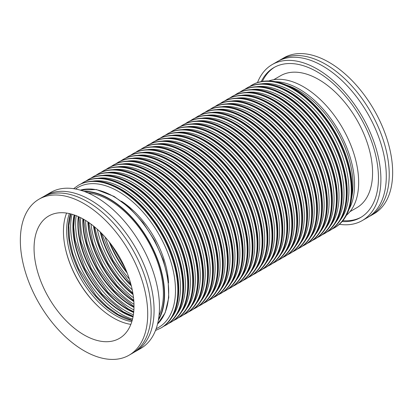 <?xml version="1.0" encoding="UTF-8"?>
<svg xmlns="http://www.w3.org/2000/svg" width="413" height="413" viewBox="0 0 413 413"><rect width="100%" height="100%" fill="white"/><g stroke="black" fill="none" stroke-linecap="round" stroke-linejoin="round"><path stroke-width="0.62" d="M129.062 355.206L132.49 353.229A90.065 51.997 -120 0 0 146.295 281.057A90.065 51.997 -120 0 0 87.458 201.689A90.065 51.997 -120 0 0 42.425 197.228L38.998 199.211A90.065 51.997 -120 0 0 25.193 271.382A90.065 51.997 -120 0 0 84.03 350.745A90.065 51.997 -120 0 0 129.062 355.206A90.065 51.997 -120 0 0 142.867 283.034A90.065 51.997 -120 0 0 84.03 203.671A90.065 51.997 -120 0 0 38.998 199.211M279.064 60.665A90.065 51.997 60 0 1 280.51 59.771A90.065 51.997 60 0 1 325.542 64.232A90.065 51.997 60 0 1 384.379 143.6A90.065 51.997 60 0 1 370.575 215.772A90.065 51.997 60 0 1 369.083 216.577M133.936 352.335A90.065 51.997 -120 0 0 135.428 351.53A90.065 51.997 -120 0 0 149.232 279.358A90.065 51.997 -120 0 0 90.395 199.995A90.065 51.997 -120 0 0 45.363 195.535A90.065 51.997 -120 0 0 43.917 196.423M135.428 351.53L140.818 348.417A90.065 51.997 -120 0 0 154.622 276.251A90.065 51.997 -120 0 0 95.785 196.882A90.065 51.997 -120 0 0 50.753 192.422L45.363 195.535M159.026 315.625A76.209 44 -120 0 0 109.502 200.279A76.209 44 -120 0 0 88.253 193.052M84.03 219.509A70.664 40.799 -120 0 0 48.698 216.009A70.664 40.799 -120 0 0 37.862 272.637A70.664 40.799 -120 0 0 84.03 334.907A70.664 40.799 -120 0 0 119.362 338.407A70.664 40.799 -120 0 0 130.193 281.78A70.664 40.799 -120 0 0 84.03 219.509M66.596 213.072A70.664 40.799 -120 0 0 113.42 317.938A70.664 40.799 -120 0 0 130.854 324.375M83.984 191.343A78.011 45.038 60 0 1 109.424 198.854A78.011 45.038 60 0 1 158.37 320.178M132.139 320.565A69.348 40.04 60 0 1 117.261 314.644A69.348 40.04 60 0 1 70.535 213.862A69.487 40.118 60 0 0 117.437 314.66A69.487 40.118 60 0 0 132.145 320.55M84.99 191.715A77.592 44.8 60 0 1 109.424 199.19A77.592 44.8 60 0 1 158.551 319.125M346.383 215.318A78.011 45.038 -120 0 0 358.66 182.345A78.011 45.038 -120 0 0 327.256 106.735A78.011 45.038 -120 0 0 268.801 80.948M280.51 59.771L283.938 57.794A90.065 51.997 60 0 1 328.97 62.255A90.065 51.997 60 0 1 387.807 141.618A90.065 51.997 60 0 1 374.002 213.789L370.575 215.772M257.5 82.548A90.065 51.997 60 0 1 272.182 64.583L277.572 61.47A90.065 51.997 60 0 1 322.605 65.93A90.065 51.997 60 0 1 381.442 145.299A90.065 51.997 60 0 1 367.637 217.465L362.247 220.578A90.065 51.997 60 0 1 339.347 224.311M272.182 64.583A90.065 51.997 60 0 1 317.215 69.043A90.065 51.997 60 0 1 376.052 148.406A90.065 51.997 60 0 1 362.247 220.578M262.41 81.356A86.601 49.999 60 0 1 274.655 67.169M261.253 81.562A86.601 49.999 60 0 1 273.912 67.582A86.601 49.999 60 0 1 317.215 71.872A86.601 49.999 60 0 1 373.791 148.184A86.601 49.999 60 0 1 360.513 217.579A86.601 49.999 60 0 1 342.078 221.554M273.726 79.688L280.582 75.734A76.209 44 60 0 1 318.686 79.508A76.209 44 60 0 1 368.468 146.661A76.209 44 60 0 1 356.786 207.729L349.935 211.688M361.241 217.145A86.601 49.999 60 0 1 342.836 220.65M133.012 316.9A69.487 40.118 60 0 1 122.041 312.001A69.487 40.118 60 0 1 74.144 214.946M132.532 319.084A71.082 41.037 60 0 1 120.916 313.952A71.082 41.037 60 0 1 72.012 214.264M119.935 189.164A82.445 47.598 60 0 1 173.796 261.811A82.445 47.598 60 0 1 161.158 327.876C176.558 319.234 182.355 296.013 176.48 269.694C169.913 237.811 146.078 203.253 120.766 189.082C104.69 180.001 90.674 178.669 78.713 185.081A82.445 47.598 60 0 1 119.935 189.164M73.633 188.684L78.32 185.308A82.445 47.598 60 0 1 119.543 189.386A82.445 47.598 60 0 1 173.403 262.038A82.445 47.598 60 0 1 160.765 328.103L161.158 327.876M75.543 189.009A80.783 46.638 60 0 1 118.366 191.425A80.783 46.638 60 0 1 171.793 264.893A80.783 46.638 60 0 1 156.171 328.655M133.069 316.606A69.487 40.118 60 0 1 122.393 311.794A69.487 40.118 60 0 1 74.428 215.044M133.667 312.465A69.487 40.118 60 0 1 126.998 309.136A69.487 40.118 60 0 1 78.315 216.588M133.373 314.773A71.082 41.037 60 0 1 125.872 311.087A71.082 41.037 60 0 1 76.173 215.689M124.891 186.299A82.445 47.598 60 0 1 178.752 258.951A82.445 47.598 60 0 1 166.114 325.016C181.513 316.373 187.311 293.153 181.436 266.834C174.869 234.951 151.034 200.393 125.722 186.217C109.646 177.141 95.63 175.809 83.669 182.221A82.445 47.598 60 0 1 124.891 186.299M81.056 183.868L83.276 182.443A82.445 47.598 60 0 1 124.499 186.526A82.445 47.598 60 0 1 178.359 259.178A82.445 47.598 60 0 1 165.721 325.243L166.114 325.016M93.183 181.09A80.783 46.638 60 0 1 123.322 188.565A80.783 46.638 60 0 1 173.243 251.29A80.783 46.638 60 0 1 171.844 317.339M133.704 312.13A69.487 40.118 60 0 1 127.349 308.934A69.487 40.118 60 0 1 78.625 216.727M133.982 307.401A69.487 40.118 60 0 1 131.953 306.276A69.487 40.118 60 0 1 82.858 218.849M133.884 309.884A71.082 41.037 60 0 1 130.828 308.227A71.082 41.037 60 0 1 80.659 217.692M129.847 183.439A82.445 47.598 60 0 1 183.708 256.091A82.445 47.598 60 0 1 171.07 322.155C186.469 313.513 192.267 290.293 186.392 263.974C179.825 232.091 155.985 197.533 130.678 183.357C114.602 174.281 100.586 172.949 88.625 179.356A82.445 47.598 60 0 1 129.847 183.439M86.012 181.008L88.232 179.583A82.445 47.598 60 0 1 129.455 183.666A82.445 47.598 60 0 1 183.315 256.318A82.445 47.598 60 0 1 170.677 322.383L171.07 322.155M98.139 178.23A80.783 46.638 60 0 1 128.278 185.705A80.783 46.638 60 0 1 178.199 248.43A80.783 46.638 60 0 1 176.8 314.479M133.988 307.014A69.487 40.118 60 0 1 132.305 306.074A69.487 40.118 60 0 1 83.199 219.04M134.803 180.579A82.445 47.598 60 0 1 188.658 253.231A82.445 47.598 60 0 1 176.021 319.295C191.42 310.653 197.223 287.433 191.343 261.114C184.781 229.225 160.941 194.668 135.634 180.496C119.558 171.421 105.542 170.084 93.581 176.496A82.445 47.598 60 0 1 134.803 180.579M90.968 178.148L93.188 176.723A82.445 47.598 60 0 1 134.411 180.806A82.445 47.598 60 0 1 188.271 253.458A82.445 47.598 60 0 1 175.633 319.517L176.021 319.295M103.095 175.37A80.783 46.638 60 0 1 133.234 182.84A80.783 46.638 60 0 1 183.155 245.57A80.783 46.638 60 0 1 181.756 311.619M139.759 177.719A82.445 47.598 60 0 1 193.614 250.371A82.445 47.598 60 0 1 180.977 316.43C196.376 307.793 202.179 284.567 196.299 258.249C189.737 226.365 165.897 191.808 140.59 177.636C124.514 168.561 110.498 167.224 98.537 173.636A82.445 47.598 60 0 1 139.759 177.719M95.924 175.282L98.144 173.863A82.445 47.598 60 0 1 139.367 177.946A82.445 47.598 60 0 1 193.222 250.593A82.445 47.598 60 0 1 180.584 316.657L180.977 316.43M108.051 172.51A80.783 46.638 60 0 1 138.19 179.98A80.783 46.638 60 0 1 188.111 242.705A80.783 46.638 60 0 1 186.712 308.754M133.817 301.087A69.487 40.118 60 0 1 88.243 222.148M133.848 301.542A69.487 40.118 60 0 1 87.866 221.895M80.298 190.15A78.011 45.038 60 0 1 113.539 196.474A78.011 45.038 60 0 1 162.913 260.288A78.011 45.038 60 0 1 157.559 323.968M131.799 321.706A69.348 40.04 60 0 1 115.692 315.553A69.348 40.04 60 0 1 69.379 213.588M149.666 171.994A82.445 47.598 60 0 1 203.526 244.646A82.445 47.598 60 0 1 190.889 310.71C206.288 302.068 212.091 278.847 206.211 252.529C199.649 220.645 175.809 186.087 150.497 171.916C134.426 162.836 120.41 161.504 108.449 167.915A82.445 47.598 60 0 1 149.666 171.994M105.831 169.562L108.056 168.137A82.445 47.598 60 0 1 149.274 172.221A82.445 47.598 60 0 1 203.134 244.873A82.445 47.598 60 0 1 190.496 310.937L190.889 310.71M117.963 166.785A80.783 46.638 60 0 1 148.102 174.26A80.783 46.638 60 0 1 198.023 236.985A80.783 46.638 60 0 1 196.624 303.034M154.622 169.134A82.445 47.598 60 0 1 208.482 241.786A82.445 47.598 60 0 1 195.845 307.85C211.244 299.208 217.047 275.987 211.167 249.669C204.605 217.785 180.765 183.227 155.453 169.051C139.382 159.976 125.361 158.644 113.399 165.05A82.445 47.598 60 0 1 154.622 169.134M110.787 166.702L113.012 165.277A82.445 47.598 60 0 1 154.23 169.361A82.445 47.598 60 0 1 208.09 242.013A82.445 47.598 60 0 1 195.452 308.077L195.845 307.85M122.919 163.925A80.783 46.638 60 0 1 153.058 171.4A80.783 46.638 60 0 1 202.979 234.125A80.783 46.638 60 0 1 201.575 300.174M126.652 271.702A69.487 40.118 60 0 1 110.106 243.05M127.168 272.998A69.487 40.118 60 0 1 109.244 241.951M159.578 166.274A82.445 47.598 60 0 1 213.438 238.926A82.445 47.598 60 0 1 200.801 304.99C216.2 296.348 221.998 273.127 216.123 246.809C209.561 214.92 185.721 180.362 160.409 166.191C144.338 157.116 130.317 155.784 118.355 162.19A82.445 47.598 60 0 1 159.578 166.274M115.743 163.842L117.963 162.417A82.445 47.598 60 0 1 159.186 166.501A82.445 47.598 60 0 1 213.046 239.153A82.445 47.598 60 0 1 200.408 305.212L200.801 304.99M127.87 161.065A80.783 46.638 60 0 1 158.014 168.535A80.783 46.638 60 0 1 207.935 231.265A80.783 46.638 60 0 1 206.531 297.314M164.534 163.414A82.445 47.598 60 0 1 218.394 236.066A82.445 47.598 60 0 1 205.757 302.125C221.156 293.488 226.954 270.262 221.079 243.944C214.517 212.06 190.677 177.502 165.365 163.331C149.289 154.256 135.273 152.918 123.311 159.33A82.445 47.598 60 0 1 164.534 163.414M120.699 160.977L122.919 159.557A82.445 47.598 60 0 1 164.142 163.641A82.445 47.598 60 0 1 218.002 236.288A82.445 47.598 60 0 1 205.364 302.352L205.757 302.125M132.826 158.205A80.783 46.638 60 0 1 162.965 165.675A80.783 46.638 60 0 1 212.891 228.404A80.783 46.638 60 0 1 211.487 294.448M169.49 160.554A82.445 47.598 60 0 1 223.35 233.2A82.445 47.598 60 0 1 210.713 299.265C226.112 290.623 231.91 267.402 226.035 241.084C219.468 209.2 195.633 174.642 170.321 160.471C154.245 151.39 140.229 150.058 128.267 156.47A82.445 47.598 60 0 1 169.49 160.554M125.655 158.117L127.875 156.697A82.445 47.598 60 0 1 169.098 160.781A82.445 47.598 60 0 1 222.958 233.428A82.445 47.598 60 0 1 210.32 299.492L210.713 299.265M137.782 155.345A80.783 46.638 60 0 1 167.921 162.815A80.783 46.638 60 0 1 217.842 225.539A80.783 46.638 60 0 1 216.443 291.588M174.446 157.694A82.445 47.598 60 0 1 228.306 230.34A82.445 47.598 60 0 1 215.669 296.405C231.068 287.763 236.866 264.542 230.991 238.224C224.424 206.34 200.589 171.782 175.277 157.611C159.201 148.53 145.185 147.198 133.223 153.61A82.445 47.598 60 0 1 174.446 157.694M130.611 155.257L132.831 153.832A82.445 47.598 60 0 1 174.054 157.916A82.445 47.598 60 0 1 227.914 230.568A82.445 47.598 60 0 1 215.276 296.632L215.669 296.405M142.738 152.48A80.783 46.638 60 0 1 172.877 159.955A80.783 46.638 60 0 1 222.798 222.679A80.783 46.638 60 0 1 221.399 288.728M179.402 154.829A82.445 47.598 60 0 1 233.257 227.48A82.445 47.598 60 0 1 220.625 293.545C236.019 284.903 241.822 261.682 235.947 235.364C229.38 203.48 205.54 168.922 180.233 154.746C164.157 145.67 150.141 144.338 138.179 150.745A82.445 47.598 60 0 1 179.402 154.829M135.567 152.397L137.787 150.972A82.445 47.598 60 0 1 179.01 155.056A82.445 47.598 60 0 1 232.87 227.708A82.445 47.598 60 0 1 220.232 293.772L220.625 293.545M147.694 149.62A80.783 46.638 60 0 1 177.833 157.095A80.783 46.638 60 0 1 227.754 219.819A80.783 46.638 60 0 1 226.355 285.868M184.358 151.969A82.445 47.598 60 0 1 238.213 224.62A82.445 47.598 60 0 1 225.575 290.685C240.975 282.043 246.778 258.822 240.898 232.504C234.336 200.615 210.496 166.062 185.189 151.886C169.113 142.81 155.097 141.478 143.135 147.885A82.445 47.598 60 0 1 184.358 151.969M140.523 149.537L142.743 148.112A82.445 47.598 60 0 1 183.966 152.196A82.445 47.598 60 0 1 237.821 224.848A82.445 47.598 60 0 1 225.188 290.907L225.575 290.685M152.65 146.76A80.783 46.638 60 0 1 182.789 154.23A80.783 46.638 60 0 1 232.71 216.959A80.783 46.638 60 0 1 231.311 283.008M189.314 149.108A82.445 47.598 60 0 1 243.169 221.76A82.445 47.598 60 0 1 230.531 287.82C245.931 279.183 251.734 255.957 245.854 229.638C239.292 197.755 215.452 163.197 190.145 149.026C174.069 139.95 160.053 138.613 148.091 145.025A82.445 47.598 60 0 1 189.314 149.108M145.479 146.672L147.699 145.252A82.445 47.598 60 0 1 188.922 149.336A82.445 47.598 60 0 1 242.777 221.982A82.445 47.598 60 0 1 230.139 288.047L230.531 287.82M157.606 143.9A80.783 46.638 60 0 1 187.745 151.37A80.783 46.638 60 0 1 237.666 214.099A80.783 46.638 60 0 1 236.267 280.143M131.122 285.115A69.487 40.118 60 0 1 100.726 232.467M131.308 285.837A69.487 40.118 60 0 1 100.194 231.946M144.71 174.859A82.445 47.598 60 0 1 198.57 247.506A82.445 47.598 60 0 1 185.933 313.57C201.332 304.928 207.135 281.707 201.255 255.389C194.693 223.505 170.853 188.947 145.546 174.776C129.47 165.696 115.454 164.364 103.493 170.775A82.445 47.598 60 0 1 144.71 174.859M100.88 172.422L103.1 171.003A82.445 47.598 60 0 1 144.323 175.086A82.445 47.598 60 0 1 198.178 247.733A82.445 47.598 60 0 1 185.54 313.797L185.933 313.57M113.007 169.65A80.783 46.638 60 0 1 143.146 177.12A80.783 46.638 60 0 1 193.067 239.845A80.783 46.638 60 0 1 191.668 305.894M133.001 294.03A69.487 40.118 60 0 1 93.947 226.386M133.089 294.577A69.487 40.118 60 0 1 93.519 226.04M293.375 89.027A82.445 47.598 60 0 1 347.235 161.679A82.445 47.598 60 0 1 334.597 227.739C349.997 219.102 355.8 195.876 349.919 169.557C343.358 137.674 319.517 103.116 294.206 88.945C278.135 79.869 264.113 78.532 252.157 84.944A82.445 47.598 60 0 1 293.375 89.027M249.54 86.591L251.765 85.171A82.445 47.598 60 0 1 292.982 89.254A82.445 47.598 60 0 1 346.843 161.901A82.445 47.598 60 0 1 334.205 227.966L334.597 227.739M261.672 83.818A80.783 46.638 60 0 1 291.81 91.288A80.783 46.638 60 0 1 341.732 154.018A80.783 46.638 60 0 1 340.333 220.062M349.068 209.226A78.011 45.038 -120 0 0 354.545 184.719A78.011 45.038 -120 0 0 275.425 81.671M351.7 197.512A76.901 44.398 -120 0 0 352.976 184.719A76.901 44.398 -120 0 0 286.885 85.248M199.221 143.388A82.445 47.598 60 0 1 253.081 216.035A82.445 47.598 60 0 1 240.443 282.1C255.843 273.458 261.646 250.237 255.766 223.918C249.204 192.035 225.364 157.477 200.052 143.306C183.981 134.225 169.96 132.893 158.003 139.305A82.445 47.598 60 0 1 199.221 143.388M155.386 140.952L157.611 139.527A82.445 47.598 60 0 1 198.829 143.61A82.445 47.598 60 0 1 252.689 216.262A82.445 47.598 60 0 1 240.051 282.327L240.443 282.1M167.518 138.179A80.783 46.638 60 0 1 197.657 145.65A80.783 46.638 60 0 1 247.578 208.374A80.783 46.638 60 0 1 246.179 274.423M204.177 140.523A82.445 47.598 60 0 1 258.037 213.175A82.445 47.598 60 0 1 245.399 279.24C260.799 270.598 266.602 247.377 260.722 221.058C254.16 189.175 230.32 154.617 205.008 140.441C188.937 131.365 174.916 130.033 162.954 136.44A82.445 47.598 60 0 1 204.177 140.523M160.342 138.092L162.567 136.667A82.445 47.598 60 0 1 203.785 140.75A82.445 47.598 60 0 1 257.645 213.402A82.445 47.598 60 0 1 245.007 279.467L245.399 279.24M172.474 135.314A80.783 46.638 60 0 1 202.613 142.79A80.783 46.638 60 0 1 252.534 205.514A80.783 46.638 60 0 1 251.13 271.563M209.133 137.663A82.445 47.598 60 0 1 262.993 210.315A82.445 47.598 60 0 1 250.355 276.38C265.755 267.738 271.553 244.517 265.678 218.198C259.116 186.309 235.276 151.757 209.964 137.581C193.893 128.505 179.872 127.173 167.91 133.58A82.445 47.598 60 0 1 209.133 137.663M165.298 135.232L167.518 133.807A82.445 47.598 60 0 1 208.741 137.89A82.445 47.598 60 0 1 262.601 210.542A82.445 47.598 60 0 1 249.963 276.607L250.355 276.38M177.425 132.454A80.783 46.638 60 0 1 207.563 139.93A80.783 46.638 60 0 1 257.49 202.654A80.783 46.638 60 0 1 256.086 268.703M214.089 134.803A82.445 47.598 60 0 1 267.949 207.455A82.445 47.598 60 0 1 255.311 273.514C270.711 264.878 276.509 241.651 270.634 215.338C264.067 183.449 240.232 148.892 214.92 134.721C198.844 125.645 184.828 124.308 172.866 130.72A82.445 47.598 60 0 1 214.089 134.803M170.254 132.366L172.474 130.947A82.445 47.598 60 0 1 213.697 135.03A82.445 47.598 60 0 1 267.557 207.682A82.445 47.598 60 0 1 254.919 273.742L255.311 273.514M182.381 129.594A80.783 46.638 60 0 1 212.519 137.064A80.783 46.638 60 0 1 262.441 199.794A80.783 46.638 60 0 1 261.042 265.838M219.045 131.943A82.445 47.598 60 0 1 272.905 204.595A82.445 47.598 60 0 1 260.267 270.654C275.667 262.018 281.465 238.791 275.59 212.473C269.023 180.589 245.188 146.032 219.876 131.861C203.8 122.785 189.784 121.448 177.822 127.86A82.445 47.598 60 0 1 219.045 131.943M175.21 129.506L177.43 128.087A82.445 47.598 60 0 1 218.653 132.17A82.445 47.598 60 0 1 272.513 204.817A82.445 47.598 60 0 1 259.875 270.882L260.267 270.654M187.337 126.734A80.783 46.638 60 0 1 217.475 134.204A80.783 46.638 60 0 1 267.397 196.929A80.783 46.638 60 0 1 265.998 262.978M224.001 129.083A82.445 47.598 60 0 1 277.861 201.73A82.445 47.598 60 0 1 265.223 267.794C280.623 259.152 286.421 235.931 280.546 209.613C273.979 177.729 250.139 143.172 224.832 129.001C208.756 119.92 194.74 118.588 182.778 125A82.445 47.598 60 0 1 224.001 129.083M180.166 126.646L182.386 125.227A82.445 47.598 60 0 1 223.609 129.305A82.445 47.598 60 0 1 277.469 201.957A82.445 47.598 60 0 1 264.831 268.022L265.223 267.794M192.293 123.874A80.783 46.638 60 0 1 222.431 131.344A80.783 46.638 60 0 1 272.353 194.069A80.783 46.638 60 0 1 270.954 260.118M228.957 126.218A82.445 47.598 60 0 1 282.812 198.87A82.445 47.598 60 0 1 270.179 264.934C285.574 256.292 291.377 233.071 285.497 206.753C278.935 174.869 255.095 140.312 229.788 126.135C213.712 117.06 199.696 115.728 187.734 122.14A82.445 47.598 60 0 1 228.957 126.218M185.122 123.786L187.342 122.362A82.445 47.598 60 0 1 228.565 126.445A82.445 47.598 60 0 1 282.425 199.097A82.445 47.598 60 0 1 269.787 265.161L270.179 264.934M197.249 121.009A80.783 46.638 60 0 1 227.387 128.484A80.783 46.638 60 0 1 277.309 191.209A80.783 46.638 60 0 1 275.91 257.258M233.913 123.358A82.445 47.598 60 0 1 287.768 196.01A82.445 47.598 60 0 1 275.13 262.074C290.53 253.432 296.333 230.211 290.453 203.893C283.891 172.009 260.051 137.452 234.744 123.275C218.668 114.2 204.652 112.868 192.69 119.274A82.445 47.598 60 0 1 233.913 123.358M190.078 120.926L192.298 119.502A82.445 47.598 60 0 1 233.521 123.585A82.445 47.598 60 0 1 287.376 196.237A82.445 47.598 60 0 1 274.738 262.301L275.13 262.074M202.205 118.149A80.783 46.638 60 0 1 232.343 125.624A80.783 46.638 60 0 1 282.265 188.349A80.783 46.638 60 0 1 280.866 254.398M243.82 117.638A82.445 47.598 60 0 1 297.68 190.29A82.445 47.598 60 0 1 285.042 256.349C300.442 247.712 306.245 224.486 300.365 198.168C293.803 166.284 269.963 131.726 244.651 117.555C228.58 108.48 214.564 107.143 202.602 113.554A82.445 47.598 60 0 1 243.82 117.638M199.985 115.201L202.21 113.781A82.445 47.598 60 0 1 243.427 117.865A82.445 47.598 60 0 1 297.288 190.512A82.445 47.598 60 0 1 284.65 256.576L285.042 256.349M212.117 112.429A80.783 46.638 60 0 1 242.255 119.899A80.783 46.638 60 0 1 292.177 182.623A80.783 46.638 60 0 1 290.778 248.672M248.776 114.778A82.445 47.598 60 0 1 302.636 187.425A82.445 47.598 60 0 1 289.998 253.489C305.398 244.847 311.201 221.626 305.321 195.308C298.759 163.424 274.919 128.866 249.607 114.695C233.536 105.614 219.515 104.282 207.553 110.694A82.445 47.598 60 0 1 248.776 114.778M204.941 112.341L207.166 110.921A82.445 47.598 60 0 1 248.383 115.005A82.445 47.598 60 0 1 302.244 187.652A82.445 47.598 60 0 1 289.606 253.716L289.998 253.489M217.073 109.569A80.783 46.638 60 0 1 247.211 117.039A80.783 46.638 60 0 1 297.133 179.763A80.783 46.638 60 0 1 295.729 245.812M253.732 111.913A82.445 47.598 60 0 1 307.592 184.565A82.445 47.598 60 0 1 294.954 250.629C310.354 241.987 316.157 218.766 310.277 192.448C303.715 160.564 279.875 126.006 254.563 111.835C238.492 102.754 224.471 101.422 212.509 107.834A82.445 47.598 60 0 1 253.732 111.913M209.897 109.481L212.117 108.056A82.445 47.598 60 0 1 253.339 112.14A82.445 47.598 60 0 1 307.2 184.792A82.445 47.598 60 0 1 294.562 250.856L294.954 250.629M222.024 106.704A80.783 46.638 60 0 1 252.167 114.179A80.783 46.638 60 0 1 302.089 176.903A80.783 46.638 60 0 1 300.685 242.952M258.688 109.053A82.445 47.598 60 0 1 312.548 181.705A82.445 47.598 60 0 1 299.91 247.769C315.31 239.127 321.108 215.906 315.233 189.588C308.671 157.704 284.831 123.146 259.519 108.97C243.448 99.894 229.427 98.562 217.465 104.969A82.445 47.598 60 0 1 258.688 109.053M214.853 106.621L217.073 105.196A82.445 47.598 60 0 1 258.295 109.28A82.445 47.598 60 0 1 312.156 181.932A82.445 47.598 60 0 1 299.518 247.996L299.91 247.769M226.98 103.844A80.783 46.638 60 0 1 257.118 111.319A80.783 46.638 60 0 1 307.045 174.043A80.783 46.638 60 0 1 305.641 240.092M263.644 106.193A82.445 47.598 60 0 1 317.504 178.844A82.445 47.598 60 0 1 304.866 244.909C320.266 236.267 326.063 213.046 320.189 186.728C313.622 154.839 289.787 120.281 264.475 106.11C248.399 97.034 234.383 95.702 222.421 102.109A82.445 47.598 60 0 1 263.644 106.193M219.809 103.761L222.029 102.336A82.445 47.598 60 0 1 263.251 106.42A82.445 47.598 60 0 1 317.112 179.072A82.445 47.598 60 0 1 304.474 245.131L304.866 244.909M231.936 100.984A80.783 46.638 60 0 1 262.074 108.454A80.783 46.638 60 0 1 311.996 171.183A80.783 46.638 60 0 1 310.597 237.232M268.6 103.333A82.445 47.598 60 0 1 322.46 175.984A82.445 47.598 60 0 1 309.822 242.044C325.222 233.407 331.019 210.181 325.145 183.862C318.578 151.979 294.743 117.421 269.431 103.25C253.355 94.174 239.339 92.837 227.377 99.249A82.445 47.598 60 0 1 268.6 103.333M224.765 100.896L226.985 99.476A82.445 47.598 60 0 1 268.207 103.56A82.445 47.598 60 0 1 322.068 176.206A82.445 47.598 60 0 1 309.43 242.271L309.822 242.044M236.892 98.124A80.783 46.638 60 0 1 267.03 105.594A80.783 46.638 60 0 1 316.952 168.323A80.783 46.638 60 0 1 315.553 234.367M273.556 100.473A82.445 47.598 60 0 1 327.411 173.119A82.445 47.598 60 0 1 314.778 239.184C330.173 230.542 335.975 207.321 330.101 181.002C323.534 149.119 299.693 114.561 274.387 100.39C258.311 91.309 244.295 89.977 232.333 96.389A82.445 47.598 60 0 1 273.556 100.473M229.721 98.036L231.941 96.616A82.445 47.598 60 0 1 273.163 100.7A82.445 47.598 60 0 1 327.024 173.346A82.445 47.598 60 0 1 314.386 239.411L314.778 239.184M241.848 95.264A80.783 46.638 60 0 1 271.986 102.734A80.783 46.638 60 0 1 321.908 165.458A80.783 46.638 60 0 1 320.509 231.507M278.512 97.613A82.445 47.598 60 0 1 332.367 170.259A82.445 47.598 60 0 1 319.729 236.324C335.129 227.682 340.931 204.461 335.051 178.142C328.49 146.259 304.649 111.701 279.343 97.53C263.267 88.449 249.251 87.117 237.289 93.529A82.445 47.598 60 0 1 278.512 97.613M234.677 95.176L236.897 93.751A82.445 47.598 60 0 1 278.119 97.835A82.445 47.598 60 0 1 331.975 170.486A82.445 47.598 60 0 1 319.342 236.551L319.729 236.324M246.804 92.398A80.783 46.638 60 0 1 276.942 99.874A80.783 46.638 60 0 1 326.864 162.598A80.783 46.638 60 0 1 325.465 228.647M283.468 94.747A82.445 47.598 60 0 1 337.323 167.399A82.445 47.598 60 0 1 324.685 233.464C340.085 224.822 345.887 201.601 340.007 175.282C333.446 143.399 309.605 108.841 284.299 94.665C268.223 85.589 254.207 84.257 242.245 90.664A82.445 47.598 60 0 1 283.468 94.747M239.633 92.316L241.853 90.891A82.445 47.598 60 0 1 283.075 94.975A82.445 47.598 60 0 1 336.931 167.626A82.445 47.598 60 0 1 324.293 233.691L324.685 233.464M251.76 89.538A80.783 46.638 60 0 1 281.898 97.014A80.783 46.638 60 0 1 331.82 159.738A80.783 46.638 60 0 1 330.421 225.787M238.869 120.498A82.445 47.598 60 0 1 292.724 193.15A82.445 47.598 60 0 1 280.086 259.214C295.486 250.572 301.289 227.351 295.409 201.033C288.847 169.144 265.007 134.586 239.7 120.415C223.624 111.34 209.608 110.003 197.646 116.414A82.445 47.598 60 0 1 238.869 120.498M195.034 118.066L197.254 116.642A82.445 47.598 60 0 1 238.477 120.725A82.445 47.598 60 0 1 292.332 193.377A82.445 47.598 60 0 1 279.694 259.436L280.086 259.214M207.161 115.289A80.783 46.638 60 0 1 237.299 122.759A80.783 46.638 60 0 1 287.221 185.489A80.783 46.638 60 0 1 285.822 251.538M288.419 91.887A82.445 47.598 60 0 1 342.279 164.539A82.445 47.598 60 0 1 329.641 230.604C345.041 221.962 350.844 198.741 344.963 172.422C338.402 140.534 314.561 105.981 289.25 91.805C273.179 82.729 259.163 81.397 247.201 87.804A82.445 47.598 60 0 1 288.419 91.887M244.589 89.456L246.809 88.031A82.445 47.598 60 0 1 288.031 92.114A82.445 47.598 60 0 1 341.887 164.766A82.445 47.598 60 0 1 329.249 230.826L329.641 230.604M256.716 86.678A80.783 46.638 60 0 1 286.854 94.149A80.783 46.638 60 0 1 336.776 156.878A80.783 46.638 60 0 1 335.377 222.927M194.265 146.248A82.445 47.598 60 0 1 248.125 218.895A82.445 47.598 60 0 1 235.487 284.96C250.887 276.323 256.69 253.097 250.81 226.778C244.248 194.895 220.408 160.337 195.096 146.166C179.025 137.09 165.009 135.753 153.047 142.165A82.445 47.598 60 0 1 194.265 146.248M150.435 143.812L152.655 142.392A82.445 47.598 60 0 1 193.878 146.476A82.445 47.598 60 0 1 247.733 219.122A82.445 47.598 60 0 1 235.095 285.187L235.487 284.96M162.562 141.04A80.783 46.638 60 0 1 192.701 148.51A80.783 46.638 60 0 1 242.622 211.234A80.783 46.638 60 0 1 241.223 277.283M132.212 289.735A71.082 41.037 60 0 1 97.272 229.22M129.321 278.987A71.082 41.037 60 0 1 105.134 237.093M101.459 309.352A71.707 41.398 60 0 1 64.908 246.04M133.507 297.732A71.082 41.037 60 0 1 90.999 224.099M133.972 304.288A71.082 41.037 60 0 1 85.553 220.418M121.381 201.188A71.082 41.037 60 0 1 168.54 282.874M70.814 213.934L68.847 225.689L69.523 239.251L72.822 253.845L78.578 268.656L96.084 295.718L106.869 306.482L118.232 314.577L132.217 320.292M155.494 330.477L160.765 328.103M74.743 215.152L73.731 227.042L75.135 240.356L84.841 268.486L101.99 293.948L123.188 311.717L133.125 316.275M163.378 326.456L165.721 325.243M79.002 216.897L80.989 241.724L91.242 268.419L107.958 292.208L128.144 308.857L133.745 311.717M168.334 323.591L170.677 322.383M83.643 219.288L87.143 243.433L97.824 268.507L114.003 290.525L133.998 306.503M173.29 320.731L175.633 319.517M178.246 317.871L180.584 316.657M157.549 324.004L165.169 312.786L168.762 297.608L168.127 279.627L163.347 260.175L154.792 240.717L143.115 222.731L129.197 207.579L114.091 196.423L96.332 189.546L80.261 190.14M188.158 312.151L190.496 310.937M193.108 309.285L195.452 308.077M198.064 306.425L200.408 305.212M203.02 303.565L205.364 302.352M207.976 300.705L210.32 299.492M212.932 297.845L215.276 296.632M217.888 294.98L220.232 293.772M222.844 292.12L225.188 290.907M227.8 289.26L230.139 288.047M183.202 315.011L185.54 313.797M331.861 229.179L334.205 227.966M237.707 283.54L240.051 282.327M242.663 280.675L245.007 279.467M247.619 277.815L249.963 276.607M252.575 274.955L254.919 273.742M257.531 272.095L259.875 270.882M262.487 269.235L264.831 268.022M267.443 266.375L269.787 265.161M272.399 263.509L274.738 262.301M282.311 257.789L284.65 256.576M287.262 254.929L289.606 253.716M292.218 252.069L294.562 250.856M297.174 249.204L299.518 247.996M302.13 246.344L304.474 245.131M307.086 243.484L309.43 242.271M312.042 240.624L314.386 239.411M316.998 237.764L319.342 236.551M321.954 234.899L324.293 233.691M277.355 260.649L279.694 259.436M326.91 232.039L329.249 230.826M232.756 286.4L235.095 285.187M152.655 142.392L153.047 142.165M246.809 88.031L247.201 87.804M197.254 116.642L197.646 116.414M241.853 90.891L242.245 90.664M236.897 93.751L237.289 93.529M231.941 96.616L232.333 96.389M226.985 99.476L227.377 99.249M222.029 102.336L222.421 102.109M217.073 105.196L217.465 104.969M212.117 108.056L212.509 107.834M207.166 110.921L207.553 110.694M202.21 113.781L202.602 113.554M192.298 119.502L192.69 119.274M187.342 122.362L187.734 122.14M182.386 125.227L182.778 125M177.43 128.087L177.822 127.86M172.474 130.947L172.866 130.72M167.518 133.807L167.91 133.58M162.567 136.667L162.954 136.44M157.611 139.527L158.003 139.305M251.765 85.171L252.157 84.944M103.1 171.003L103.493 170.775M132.867 293.194L119.491 279.797L108.051 263.339L99.518 245.203L94.603 226.923M147.699 145.252L148.091 145.025M142.743 148.112L143.135 147.885M137.787 150.972L138.179 150.745M132.831 153.832L133.223 153.61M127.875 156.697L128.267 156.47M122.919 159.557L123.311 159.33M117.963 162.417L118.355 162.19M113.012 165.277L113.399 165.05M125.645 269.302L111.686 245.121M108.056 168.137L108.449 167.915M130.813 283.948L113.007 260.479L101.588 233.324M98.144 173.863L98.537 173.636M133.771 300.442L117.194 285.739L103.095 266.199L93.224 244.222L88.78 222.514M93.188 176.723L93.581 176.496M88.232 179.583L88.625 179.356M83.276 182.443L83.669 182.221M78.32 185.308L78.713 185.081"/></g></svg>
